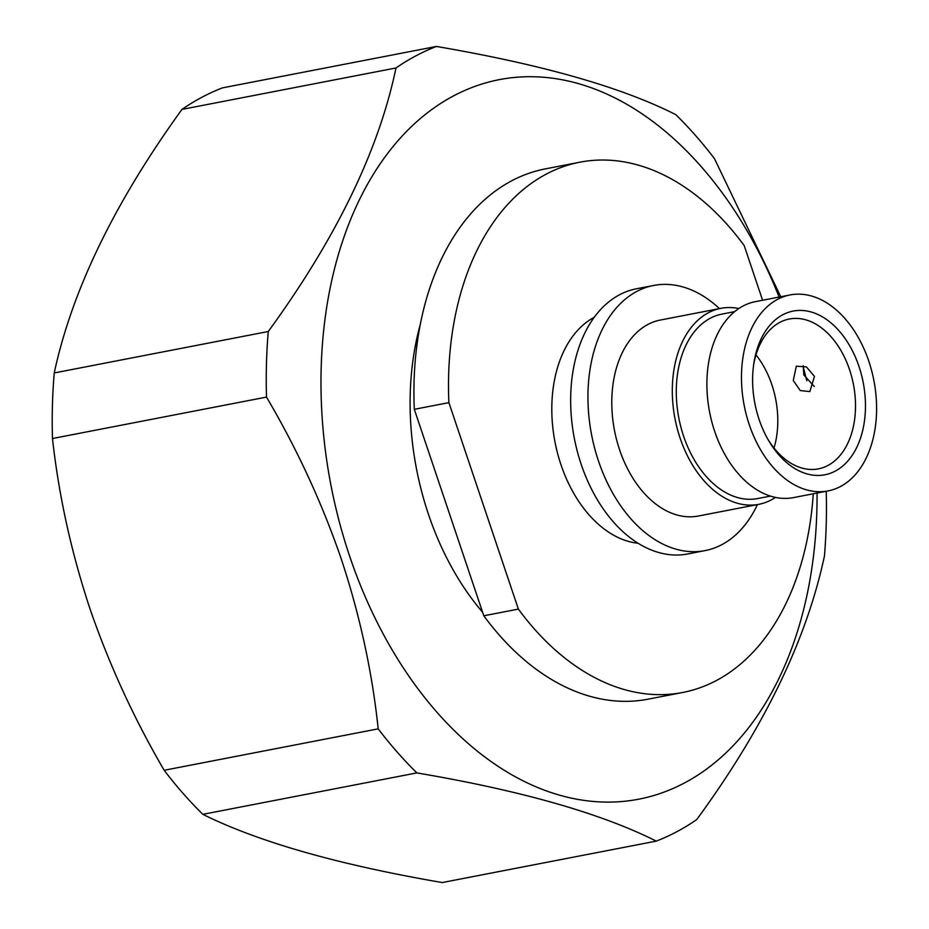 <?xml version="1.0" encoding="UTF-8"?>
<svg xmlns="http://www.w3.org/2000/svg" width="929" height="929" viewBox="0 0 929 929"><rect width="100%" height="100%" fill="white"/><g stroke="black" fill="none" stroke-linecap="round" stroke-linejoin="round"><path stroke-width="1.39" d="M817.044 493.044A366.467 242.446 -101 0 1 629.641 800.67A366.467 242.446 -101 0 1 349.618 556.088A366.467 242.446 -101 0 1 445.235 100.599A366.467 242.446 -101 0 1 779.106 297.059M780.778 296.734L714.506 158.72A413.893 273.823 79 0 0 675.824 114.662C621.722 87.233 541.921 64.496 436.433 46.45A413.893 273.823 79 0 0 395.986 67.968C378.835 150.312 336.263 238.161 268.272 331.514A413.893 273.823 79 0 0 266.507 397.089C297.187 449.183 322.131 503.228 341.361 559.235C359.941 615.567 372.215 672.108 378.196 728.847A413.893 273.823 79 0 0 416.877 772.905C521.192 790.614 600.993 813.351 656.269 841.117A413.893 273.823 79 0 0 696.715 819.599C764.068 727.535 806.639 639.686 824.429 556.053A413.893 273.823 79 0 0 826.218 491.267M656.269 841.117L442.239 882.55C338.446 864.725 258.645 841.988 202.847 814.338A413.893 273.823 -101 0 1 164.166 770.28C133.73 718.071 108.914 663.956 89.695 607.949C71.138 551.675 58.736 495.203 52.477 438.523A413.893 273.823 -101 0 1 54.242 372.947C71.963 290.463 114.534 202.615 181.956 109.401A413.893 273.823 -101 0 1 222.403 87.883L436.433 46.45M759.109 419.478A83.378 55.159 -101 0 1 753.802 363.645A83.378 55.159 -101 0 1 801.181 310.425A83.378 55.159 -101 0 1 858.953 366.386A83.378 55.159 -101 0 1 842.266 466.416A83.378 55.159 -101 0 1 768.713 440.718A83.378 55.159 -101 0 1 759.109 419.478M767.818 439.162A76.329 50.491 79 0 0 818.356 468.878A76.329 50.491 79 0 0 849.547 369.637A76.329 50.491 79 0 0 789.336 319.007A76.329 50.491 79 0 0 753.547 365.434M774.008 448.01A76.329 50.491 79 0 0 771.848 384.676A76.329 50.491 79 0 0 755.985 354.913M749.273 424.716A99.809 66.029 79 0 0 828.006 490.93A99.809 66.029 79 0 0 868.789 361.149A99.809 66.029 79 0 0 790.056 294.946A99.809 66.029 79 0 0 749.273 424.716M793.261 380.53L796.327 366.189L806.43 366.92L814.466 376.419L809.844 391.597L800.287 390.563L793.261 380.53M790.056 294.946L755.486 301.635A99.809 66.029 79 0 0 714.691 431.404A99.809 66.029 79 0 0 793.424 497.619L828.006 490.93M803.167 365.643L803.806 374.921L814.292 386.499M734.688 311.645L722.019 314.095A93.945 62.15 79 0 0 683.628 436.235A93.945 62.15 79 0 0 757.727 498.548L770.396 496.098M738.88 308.533A99.809 66.029 79 0 0 720.904 308.323A99.809 66.029 79 0 0 680.109 438.105A99.809 66.029 79 0 0 758.842 504.319A99.809 66.029 79 0 0 775.448 497.421M720.904 308.323L660.38 320.041A99.809 66.029 79 0 0 619.597 449.822A99.809 66.029 79 0 0 698.329 516.025L758.842 504.319M719.464 308.602A135.042 89.335 79 0 0 653.691 285.458A135.042 89.335 79 0 0 598.497 461.039A135.042 89.335 79 0 0 705.018 550.618A135.042 89.335 79 0 0 757.402 504.598M653.691 285.458L636.4 288.803A135.042 89.335 79 0 0 581.206 464.384A135.042 89.335 79 0 0 687.727 553.963L705.018 550.618M594.328 317.253A117.426 77.688 79 0 0 560.977 464.732A117.426 77.688 79 0 0 638.072 543.268M762.593 300.253L744.199 245.581A270.084 178.682 79 0 0 579.963 162.18A270.084 178.682 79 0 0 448.893 402.629L518.382 609.099A270.084 178.682 79 0 0 682.618 692.5A270.084 178.682 79 0 0 813.258 493.775M448.893 402.629L414.311 409.317L483.8 615.788L518.382 609.099M483.8 615.788A270.084 178.682 79 0 0 648.036 699.189L682.618 692.5M579.963 162.18L545.381 168.881A270.084 178.682 79 0 0 414.311 409.317M420.372 324.151A234.851 155.375 79 0 0 428.42 514.167A234.851 155.375 79 0 0 482.615 612.257M806.802 380.751L803.039 366.165M54.242 372.947L268.272 331.514M395.986 67.968L181.956 109.401M266.507 397.089L52.477 438.523M164.166 770.28L378.196 728.847M416.877 772.905L202.847 814.338"/></g></svg>
